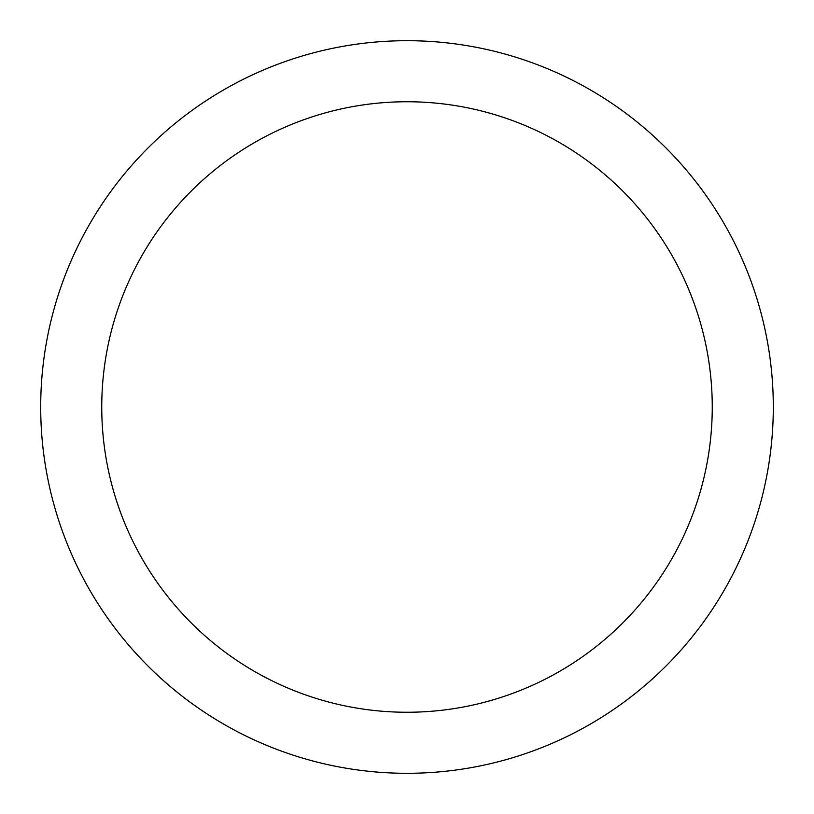 <?xml version="1.0" encoding="UTF-8"?>
<svg xmlns="http://www.w3.org/2000/svg" width="814" height="814" viewBox="0 0 814 814"><rect width="100%" height="100%" fill="white"/><g stroke="black" fill="none" stroke-linecap="round" stroke-linejoin="round"><path stroke-width="1.22" d="M101.75 407A305.25 305.25 0 0 1 559.625 142.643A305.25 305.25 0 0 1 559.625 671.357A305.25 305.25 0 0 1 101.75 407M40.7 407A366.3 366.3 0 0 1 590.15 89.774A366.3 366.3 0 0 1 590.15 724.226A366.3 366.3 0 0 1 40.7 407"/></g></svg>
